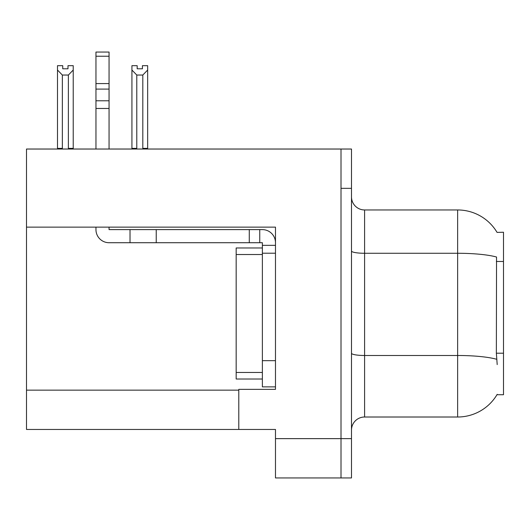 <?xml version="1.0" encoding="UTF-8"?>
<svg xmlns="http://www.w3.org/2000/svg" width="530" height="530" viewBox="0 0 530 530"><rect width="100%" height="100%" fill="white"/><g stroke="black" fill="none" stroke-linecap="round" stroke-linejoin="round"><path stroke-width="0.79" d="M26.5 227.131L275.481 227.131L275.481 389.358L238.791 389.358L238.791 429.459L26.5 429.459L26.5 149.029L341.009 149.029L341.009 477.947L275.481 477.947L275.481 438.635L341.009 438.635L341.009 477.947L351.489 477.947L351.489 438.635L341.009 438.635L341.009 188.342L351.489 188.342L351.489 438.635M238.791 429.459L275.481 429.459L275.481 438.635M497.067 232.405A45.865 45.865 0 0 0 457.635 209.959A45.865 45.865 0 0 1 497.067 232.405L503.5 232.239L503.5 394.731L496.968 394.731L497.2 394.34A45.865 45.865 0 0 1 457.635 417.011A45.865 45.865 0 0 0 496.968 394.731M351.489 430.115A13.104 13.104 0 0 1 364.594 417.011L457.635 417.011L457.635 209.959A45.865 45.865 0 0 1 496.968 232.239A45.865 45.865 0 0 0 457.635 209.959L364.594 209.959A13.104 13.104 0 0 1 351.489 196.855A13.104 13.104 0 0 0 364.594 209.959L364.594 417.011A13.104 13.104 0 0 0 351.489 430.115M497.2 364.594L496.358 353.205L496.544 257.023A45.865 7.963 180 0 0 457.635 253.274L364.594 253.274A13.104 2.272 -0 0 1 351.489 251.001M341.009 149.029L351.489 149.029L351.489 188.342M143.451 149.029L142.809 148.374L142.809 75.041L136.786 75.041L131.93 70.04L131.93 65.68L137.177 65.68L137.177 68.787L142.418 68.787L137.177 68.787M142.418 68.787L142.418 65.68L147.658 65.68L147.658 70.04L142.809 75.041M142.809 148.374L147.658 148.374L147.658 149.029L147.658 70.04M136.786 75.041L136.786 148.374L136.137 149.029M131.93 148.374L131.93 70.04L131.93 148.374L136.786 148.374M67.986 68.787L62.739 68.787L67.986 68.787L67.986 65.68L73.226 65.68L73.226 70.04L68.377 75.041L62.355 75.041L62.355 148.374L57.498 148.374L57.498 149.029M62.355 75.041L57.498 70.04L57.498 65.68L62.739 65.68L62.739 68.787M62.355 148.374L61.705 149.029M57.498 70.04L57.498 148.374M73.226 70.04L73.226 148.374L68.377 148.374L68.377 75.041M69.019 149.029L68.377 148.374M73.226 148.374L73.226 149.029M95.957 227.131L95.957 229.616A13.104 13.104 0 0 0 109.061 242.72L130.022 242.72L130.022 229.616L262.377 229.616A13.104 13.104 0 0 1 275.481 242.727M262.377 386.874L275.481 386.874L262.377 386.874L262.377 242.72L259.753 242.72L259.753 229.616M275.481 245.344L262.377 245.344M275.481 253.207L262.377 253.207L262.377 247.967L236.168 247.967L236.168 379.01L262.377 379.01M130.022 242.72L249.272 242.72L249.272 229.616M259.753 242.72L249.272 242.72M109.061 227.131L109.061 229.616L130.022 229.616M95.957 149.029L95.957 108.465L109.061 108.465L109.061 149.029M109.061 56.24L95.957 56.24L95.957 52.053L109.061 52.053L109.061 108.465M95.957 108.465L95.957 100.779L109.061 100.779M109.061 89.1L95.957 89.1L95.957 56.24M95.957 89.1L95.957 100.779M109.061 83.588L95.957 83.588M26.5 390.146L238.791 390.146M503.5 261.476L496.358 261.476M503.5 353.205L496.358 353.205M496.69 359.28A45.865 7.963 180 0 0 457.635 355.491L364.594 355.491A13.104 2.272 0 0 1 351.489 353.218M275.481 360.665L262.377 360.665M156.231 242.72L156.231 229.616M236.168 372.458L262.377 372.458M236.168 254.519L262.377 254.519"/></g></svg>
